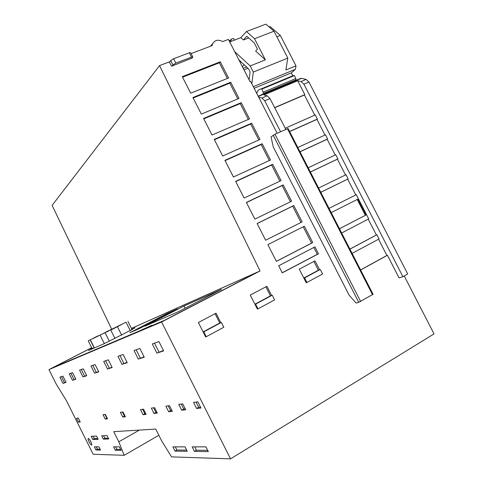 <?xml version="1.0" encoding="UTF-8"?>
<svg xmlns="http://www.w3.org/2000/svg" width="483" height="483" viewBox="0 0 483 483"><rect width="100%" height="100%" fill="white"/><g stroke="black" fill="none" stroke-linecap="round" stroke-linejoin="round"><path stroke-width="0.72" d="M111.627 329.104L52.104 205.372L159.553 65.603L260.065 270.957L131.448 328.404M158.847 435.274L124.197 455.3L93.171 454.268L66.618 401.011L56.106 383.9L48.97 369.598L91.679 347.7M234.666 51.621L250.194 65.936L253.327 72.045L251.818 83.764L250.568 81.325L250.001 81.561L228.405 39.401L222.748 41.556C217.887 39.141 214.422 40.095 212.369 44.418L212.109 45.601L191.081 53.607M249.101 79.81L250.043 72.347L249.765 71.007L248.467 68.713L238.868 59.826M349.921 249.143L376.885 234.768L379.034 238.952L352.101 253.394M339.458 228.749L365.879 215.074L357.728 199.213L331.193 212.623M329.02 208.384L356.279 194.691L368.722 218.89L341.638 232.993M318.599 188.056L346.003 174.701L348.14 178.861L320.766 192.288M308.19 167.764L335.739 154.741L337.877 158.895L310.358 171.99M297.8 147.502L325.494 134.811L327.625 138.959L299.961 151.716M285.236 128.243L315.26 114.912L317.391 119.059L289.583 131.479M251.818 83.764L258.665 97.137L261.937 98.019L267.196 95.803L263.911 94.934L297.703 80.758L304.839 94.632L274.634 107.6M192.089 58.057L171.531 66.237L169.316 61.884L159.553 65.603M258.665 97.137L277.164 133.242M360.614 269.991L387.426 255.278L386.895 255.471L378.539 239.218M297.703 80.758L301.09 81.536L303.904 84.175L402.913 276.693L399.067 277.912L387.426 255.278M404.217 275.956L434.03 333.904L230.554 458.85L161.588 321.986L260.065 270.957M182.272 76.658L190.694 93.183L228.55 77.968L220.272 61.794L182.272 76.658M192.91 97.536L201.345 114.085L239.013 98.429L230.723 82.225L192.91 97.536M203.566 118.444L212.019 135.023L249.494 118.921L241.192 102.692L203.566 118.444M214.241 139.388L222.705 155.991L259.987 139.448L251.679 123.195L214.241 139.388M224.933 160.368L233.41 177.001L270.504 160.006L262.178 143.723L224.933 160.368M235.644 181.379L244.132 198.042L281.04 180.6L272.696 164.292L235.644 181.379M246.372 202.431L254.873 219.119L291.587 201.224L283.231 184.892L246.372 202.431M257.113 223.514L265.638 240.226L302.153 221.884L293.785 205.523L257.113 223.514M267.878 244.633L276.415 261.375L312.736 242.575L304.356 226.195L267.878 244.633M278.661 265.783L282.259 272.847L318.478 253.798L314.946 246.891L278.661 265.783M206.229 336.729L205.655 336.917L198.38 322.523L216.004 313.207L220.785 322.65L221.383 322.439L203.778 331.869L206.229 336.729L223.822 327.251L221.383 322.439M258 308.836L257.354 309.06L250.254 295.089L266.9 286.286L271.567 295.457L272.231 295.21L255.604 304.115L258 308.836L274.61 299.883L272.231 295.21M306.91 282.477L306.204 282.742L299.279 269.17L315.019 260.838L319.577 269.749L320.295 269.472L304.568 277.894L306.91 282.477L322.62 274.012L320.295 269.472M376.885 234.768L376.366 234.986L368.221 219.149M355.778 194.945L347.651 179.139L320.778 192.319M348.14 178.861L347.651 179.139M345.496 174.949L337.394 159.191L310.382 172.039M337.877 158.895L337.394 159.191M335.232 154.983L327.154 139.273L300.003 151.801M327.625 138.959L327.154 139.273M324.981 135.047L316.933 119.392L289.637 131.587M317.391 119.059L316.933 119.392M314.753 115.141L304.393 94.994L274.706 107.739M304.839 94.632L304.393 94.994M349.891 249.089L376.366 234.986M360.572 269.919L386.895 255.471M339.452 228.725L365.371 215.309L357.221 199.467M285.827 129.39L269.973 98.526L267.196 95.803M365.879 215.074L365.371 215.309M402.913 276.693L407.706 273.976L308.945 82.038L306.137 79.417L301.452 78.361L299.937 78.693M358.742 302.316L356.134 303.082L349.124 295.198L273.287 147.025L271.035 136.864L274.966 134.22L288.061 128.508L373.069 294.286L358.742 302.316L273.179 135.222M124.197 455.3L118.8 441.806L113.728 431.657L155.749 429.097L161.702 440.973L171.562 456.882L230.554 458.85M48.97 369.598L161.588 321.986M72.492 380.314L75.873 379.221L72.583 372.641L69.256 373.836L72.492 380.314L75.734 378.956M82.973 376.933L86.711 375.726L83.251 368.801L79.574 370.123L82.973 376.933L86.572 375.442M94.583 373.19L98.737 371.85L95.085 364.55L90.997 366.017L94.583 373.19L98.586 371.554M107.516 369.018L112.153 367.527L108.283 359.799L103.718 361.441L107.516 369.018L111.996 367.207M121.994 364.351L127.216 362.667L123.105 354.474L117.967 356.321L121.994 364.351L127.047 362.335M138.325 359.086L144.248 357.179L139.859 348.448L134.039 350.543L138.325 359.086L144.067 356.816M156.89 353.097L163.659 350.918L158.955 341.584L152.302 343.974L156.89 353.097L163.465 350.537M76.501 418.272L78.457 422.184L80.244 421.979L78.27 418.03L76.501 418.272M103.054 414.674L105.258 419.081L107.528 418.821L105.306 414.366L103.054 414.674M90.846 441.74C89.784 439.717 88.926 438.612 88.28 438.419C87.828 438.63 88.081 439.753 89.035 441.782C90.098 443.799 90.955 444.903 91.607 445.103C92.054 444.891 91.806 443.774 90.846 441.74M96.522 436.04L91.215 436.288L92.808 439.482L98.152 439.313L96.522 436.04M94.36 446.823L95.942 449.993L100.518 450.053L98.906 446.823L94.36 446.823M101.665 435.805L103.338 439.144L108.711 438.975L107.003 435.557L101.665 435.805M113.596 446.835L115.31 450.265L121.112 450.349L119.355 446.835L113.596 446.835M120.394 412.325L122.767 417.058L125.387 416.757L122.99 411.969L120.394 412.325M140.487 409.602L143.046 414.71L146.095 414.36L143.505 409.192L140.487 409.602M151.348 408.129L154.017 413.442L157.313 413.062L154.62 407.688L151.348 408.129M165.862 406.167L168.664 411.745L172.316 411.323L169.473 405.672L165.862 406.167M178.801 404.41L181.729 410.236L185.701 409.771L182.731 403.879L178.801 404.41M193.544 402.411L196.617 408.509L200.976 408.008L197.867 401.832L193.544 402.411M172.884 446.866L175.021 451.122L187.259 451.297L185.037 446.872L172.884 446.866M192.18 446.872L194.456 451.4L208.324 451.599L205.945 446.878L192.18 446.872M62.971 383.381L66.044 382.391L62.917 376.112L59.892 377.199L62.971 383.381L65.917 382.131M61.468 376.637L64.45 382.608M70.898 373.244L74.026 379.505M81.295 369.507L84.585 376.088M92.802 365.371L96.268 372.302M105.608 360.765L109.279 368.088M119.959 355.603L123.853 363.367M136.14 349.789L140.287 358.042M154.53 343.171L158.967 351.992M78.216 418.036L79.949 421.393M104.968 414.414L106.858 418.2L107.196 418.157M93.05 436.203L94.276 438.661L97.765 438.54M96.22 446.823L97.391 449.166L100.09 449.196M103.579 435.714L104.859 438.286L108.307 438.166M115.594 446.835L116.868 449.377L120.647 449.413M122.434 412.047L124.469 416.111L125.031 416.044M142.66 409.306L144.864 413.69L145.709 413.587M153.606 407.827L155.894 412.379L156.915 412.259M168.217 405.847L170.62 410.635L171.894 410.484M181.24 404.078L183.751 409.077L185.261 408.896M196.086 402.067L198.724 407.302L200.511 407.084M175.311 446.866L176.893 450.017L186.667 450.12M194.74 446.878L196.424 450.222L207.69 450.343M78.457 422.184L79.894 421.399M105.258 419.081L106.858 418.2M92.808 439.482L94.276 438.661M95.942 449.993L97.391 449.166M103.338 439.144L104.859 438.286M115.31 450.265L116.868 449.377M122.767 417.058L124.469 416.111M143.046 414.71L144.864 413.69M154.017 413.442L155.894 412.379M168.664 411.745L170.62 410.635M181.729 410.236L183.751 409.077M196.617 408.509L198.724 407.302M175.021 451.122L176.893 450.017M194.456 451.4L196.424 450.222M139.37 430.093L118.8 441.806M276.886 36.829L280.363 35.476L295.988 65.851L295.385 69.311L291.321 72.885L292.801 75.759M280.363 35.476L270.082 26.553L269.079 26.939M253.327 72.045L287.826 58.105L273.994 31.208L265.867 24.15L246.463 31.522L240.818 37.686L243.354 39.974L248.685 37.934M229.703 41.936L240.818 37.686M234.394 40.143L233.488 38.38L231.297 39.214L230.107 40.856M228.93 40.427L230.82 40.844L231.399 39.413M231.297 39.214L229.896 40.777M261.937 98.019L264.708 100.754L280.575 131.726M295.988 65.851L285.87 70.005L287.826 58.105M295.385 69.311L253.303 86.662M273.994 31.208L254.535 38.718L265.384 59.862L250.194 65.936M265.384 59.862L255.628 51.053L257.475 49.181L254.269 42.939L246.807 36.249L243.354 39.974M246.463 31.522L254.535 38.718M291.321 72.885L254.124 88.268M256.823 93.539C257.415 90.786 258.743 89.289 260.796 89.053L261.846 89.114L263.652 93.364L263.573 94.119L262.788 94.004L261.351 94.861M290.259 77.298L293.259 75.565L294.346 75.596L261.846 89.114M294.346 75.596L295.856 78.536L296.001 80.528L263.573 94.119M172.051 66.038L172.938 64.933L175.806 63.122L191.516 57.115L192.844 57.024L191.715 58.503M169.461 62.168L170.716 60.568L173.584 58.751L189.306 52.78L190.64 52.732M212.683 43.609L210.546 46.199M257.94 271.911L164.256 320.44L52.502 367.847L91.698 347.748L52.858 367.666L138.796 331.205L151.692 325.349L147.569 327.48L164.522 320.289L257.361 272.195L131.454 328.422M142.98 329.466L142.811 329.128M139.068 328.718L177.563 308.872L167.323 313.413L129.915 332.678L139.068 328.718M91.987 348.321L90.895 348.986L92.984 348.092L88.522 350.489L103.779 343.878L132.046 329.587M135.065 327.83L131.98 329.46M135.059 327.818L131.865 329.225M184.065 305.993L144.882 326.2L178.511 311.638L221.534 289.383L184.065 305.993L185.176 308.19M167.323 313.413L167.619 313.998M98.103 335.788L88.25 340.859L98.103 335.788M92.072 348.485L88.25 340.859M121.245 324.709L110.764 330.106L121.245 324.709M92.621 338.776L125.942 322.221L92.621 338.776M105.862 332.069L108.252 330.873L105.862 332.069M108.373 330.867L110.794 329.654L108.373 330.867M110.939 329.635L113.39 328.41L110.939 329.635M113.559 328.38L116.041 327.142L113.559 328.38M116.24 327.1L118.752 325.838L116.24 327.1M106.194 332.165L108.687 330.921L106.194 332.165M103.622 333.397L106.085 332.165L103.622 333.397M101.11 334.598L103.537 333.385L101.11 334.598M98.647 335.776L101.044 334.574L98.647 335.776M132.143 329.786L127.917 321.382M130.338 330.752L126.123 322.366M121.698 335.184L117.472 326.768M114.972 338.486L110.764 330.106M247.972 68.254L244 69.848M242.357 66.636L244.205 64.764M240.83 61.643L240.208 62.44M220.272 61.794L219.348 62.796L182.55 77.208M227.354 78.445L219.348 62.796M237.823 98.918L229.775 83.179L193.158 98.013M248.31 119.428L240.214 103.591L203.778 118.854M258.816 139.967L250.671 124.04L214.416 139.732M269.333 160.543L261.14 144.52L225.072 160.64M279.874 181.149L271.633 165.035L235.746 181.584M290.428 201.785L282.138 185.581L246.439 202.564M301 222.464L292.662 206.156L257.149 223.581M276.385 261.321L311.559 243.112L303.203 226.775M282.211 272.75L317.289 254.306L313.799 247.489M203.126 331.918L219.795 322.994L215.086 313.69M265.873 286.836L270.468 295.868L254.891 304.212M313.89 261.436L318.382 270.22L303.795 278.027M230.723 82.225L229.775 83.179M241.192 102.692L240.214 103.591M251.679 123.195L250.671 124.04M262.178 143.723L261.14 144.52M272.696 164.292L271.633 165.035M283.231 184.892L282.138 185.581M293.785 205.523L292.662 206.156M312.736 242.575L311.559 243.112M318.478 253.798L317.289 254.306M219.795 322.994L220.785 322.65M203.204 332.069L203.778 331.869M254.964 304.35L255.604 304.115M270.468 295.868L271.567 295.457M303.867 278.166L304.568 277.894M318.382 270.22L319.577 269.749M258.308 96.443L301.452 78.361M301.09 81.536L306.137 79.417M303.904 84.175L308.945 82.038M264.708 100.754L269.973 98.526M372.544 294.696L287.421 128.683M360.626 301.464L274.966 134.22M262.812 94.004L261.871 94.396M296.103 79.773L263.652 93.364M295.856 78.536L263.38 92.102M172.938 64.933L170.716 60.568M191.516 57.115L189.306 52.78M175.806 63.122L173.584 58.751M94.414 347.935L90.412 339.941M109.303 341.125L105.131 332.805M104.334 343.618L100.162 335.293M246.565 66.956L243.209 68.296M258.182 96.189L263.301 94.046M296.025 80.335L300.843 78.318M260.796 89.053L293.259 75.565M210.974 46.036L212.369 44.418M192.771 56.909L190.628 52.707M93.171 348.472L92.984 348.098M94.251 348.008L90.249 340.014"/></g></svg>

